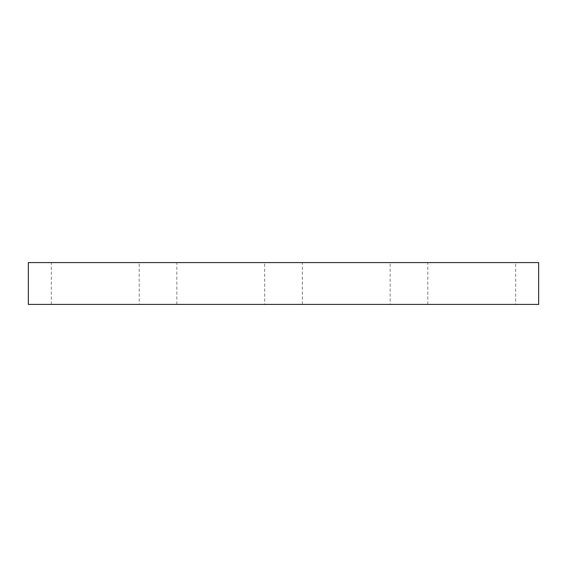 <?xml version="1.0" encoding="UTF-8"?>
<svg xmlns="http://www.w3.org/2000/svg" width="567" height="567" viewBox="0 0 567 567"><rect width="100%" height="100%" fill="white"/><g stroke="black" fill="none" stroke-linecap="round" stroke-linejoin="round"><path stroke-width="0.43" stroke-dasharray="2.83 2.13" d="M538.65 262.585L28.35 262.585L28.35 304.415L538.65 304.415L538.65 262.585M139.191 304.415L51.356 304.415L139.191 304.415L139.191 262.585L51.356 262.585L139.191 262.585M264.676 304.415L176.84 304.415L264.676 304.415L264.676 262.585L176.84 262.585L264.676 262.585M390.16 304.415L302.324 304.415L390.16 304.415L390.16 262.585L302.324 262.585L390.16 262.585M515.644 304.415L427.809 304.415L515.644 304.415L515.644 262.585L427.809 262.585L515.644 262.585M51.356 304.415L51.356 262.585M176.84 304.415L176.84 262.585M302.324 304.415L302.324 262.585M427.809 304.415L427.809 262.585"/><path stroke-width="0.85" d="M538.65 304.415L538.65 262.585L28.35 262.585L28.35 304.415L538.65 304.415"/></g></svg>
